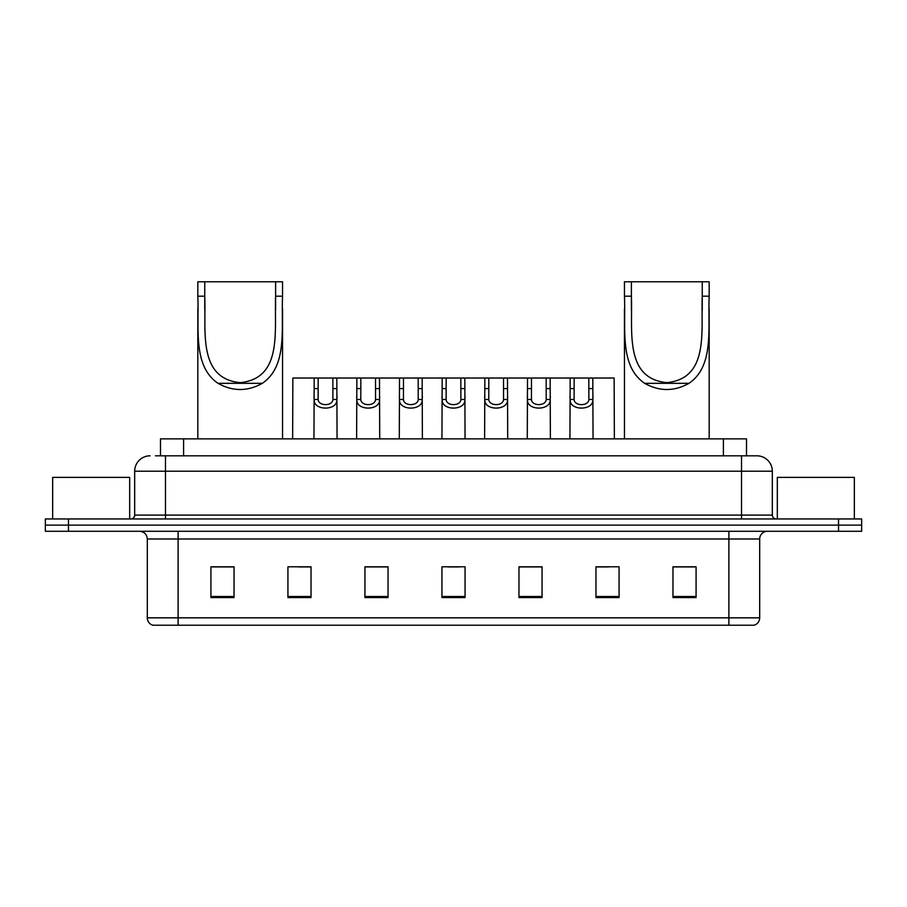 <?xml version="1.0" encoding="UTF-8"?>
<svg xmlns="http://www.w3.org/2000/svg" width="907" height="907" viewBox="0 0 907 907"><rect width="100%" height="100%" fill="white"/><g stroke="black" fill="none" stroke-linecap="round" stroke-linejoin="round"><path stroke-width="1.36" d="M155.482 455.813L165.482 455.813L155.482 455.813L160.494 455.813L160.494 438.863L746.506 438.863L746.506 455.813M150.086 455.813A15.396 15.396 0 0 0 134.678 471.209L134.678 515.108A3.855 3.855 0 0 1 130.835 518.963M772.322 471.209L165.482 471.209L165.482 455.813L756.914 455.813A15.396 15.396 0 0 1 772.322 471.209L772.322 515.108C772.549 517.443 773.83 518.725 776.165 518.963M68.456 518.963L45.35 518.963L45.35 525.119L68.456 525.119L45.35 525.119L45.35 531.275L68.456 531.275L68.456 525.119L838.544 525.119L68.456 525.119L68.456 518.963L838.544 518.963L838.544 525.119L861.65 525.119L838.544 525.119L838.544 531.275L68.456 531.275M838.544 531.275L861.65 531.275L861.65 518.963L838.544 518.963M756.687 455.813L751.518 455.813M759.692 617.837C759.476 621.533 757.628 623.993 754.148 625.229L728.888 625.229L728.888 617.837L759.692 617.837L759.692 538.985A7.698 7.698 0 0 1 767.39 531.275M728.888 625.229L152.852 625.229A7.698 7.698 0 0 1 147.308 617.837L147.308 538.985C146.855 534.302 144.292 531.74 139.61 531.275M696.077 597.588L696.077 566.784L672.971 566.784L672.971 597.588L696.077 597.588M619.073 597.588L619.073 566.784L595.967 566.784L595.967 597.588L619.073 597.588M542.057 597.588L542.057 566.784L518.963 566.784L518.963 597.588L542.057 597.588M234.029 597.588L234.029 566.784L210.923 566.784L210.923 597.588L234.029 597.588M311.033 597.588L311.033 566.784L287.927 566.784L287.927 597.588L311.033 597.588M388.037 597.588L388.037 566.784L364.943 566.784L364.943 597.588L388.037 597.588M465.053 597.588L465.053 566.784L441.947 566.784L441.947 597.588L465.053 597.588M714.875 625.229L178.112 625.229L178.112 617.837L728.888 617.837L728.888 538.985L147.308 538.985M597.044 566.932L608.597 566.932M672.971 566.932L694.535 566.932M383.729 566.932L373.945 566.932M298.403 566.932L309.956 566.932M212.465 566.932L234.029 566.932M533.055 566.932L523.271 566.932M447.729 566.932L459.271 566.932M388.037 566.932L364.943 566.932M542.057 566.932L518.963 566.932M129.678 518.963L129.678 477.377L52.663 477.377L52.663 518.963M204.755 281.771L282.542 281.771L282.542 296.192C281.215 329.094 287.632 366.02 262.35 383.321C247.577 391.575 232.793 391.575 218.009 383.321C192.76 366.043 199.155 329.252 197.828 296.192L197.828 281.771L204.755 281.771L204.755 310.149M197.828 296.192L204.755 296.192C206.127 330.704 197.499 378.468 240.162 382.641C282.905 378.366 274.22 330.874 275.603 296.192L275.603 281.771M282.542 296.192L275.603 296.192L275.603 309.99M197.828 308.811L197.828 438.863M282.542 308.72L282.542 438.863M631.397 281.771L709.172 281.771L709.172 296.192C707.845 329.094 714.263 366.02 688.991 383.321C674.207 391.575 659.423 391.575 644.65 383.321C619.39 366.043 625.785 329.252 624.458 296.192L624.458 281.771L631.397 281.771L631.397 310.149M624.458 296.192L631.397 296.192C632.757 330.704 624.141 378.468 666.792 382.641C709.535 378.366 700.85 330.874 702.245 296.192L702.245 281.771M709.172 296.192L702.245 296.192L702.245 309.99M624.458 308.811L624.458 438.863M709.172 308.72L709.172 438.863M854.337 518.963L854.337 477.377L777.322 477.377L777.322 518.963M318.164 378.026L318.13 399.488C318.402 406.325 332.62 406.325 332.892 399.488L332.858 378.026L314.196 378.026L313.958 438.863M332.858 378.026L336.826 378.026L337.064 438.863M337.064 396.71L336.848 399.488C337.767 410.95 313.244 410.95 314.173 399.488L313.958 396.71M360.827 378.026L360.793 399.488C361.065 406.325 375.283 406.325 375.555 399.488L375.521 378.026L356.859 378.026L356.621 438.863M375.521 378.026L379.489 378.026L379.727 438.863M379.727 396.71L379.511 399.488C380.43 410.95 355.907 410.95 356.836 399.488L356.621 396.71M403.49 378.026L403.456 399.488C403.728 406.325 417.946 406.325 418.218 399.488L418.184 378.026L399.522 378.026L399.284 438.863M418.184 378.026L422.152 378.026L422.39 438.863M422.39 396.71L422.174 399.488C423.104 410.95 398.57 410.95 399.499 399.488L399.284 396.71M446.153 378.026L446.119 399.488C446.391 406.325 460.609 406.325 460.881 399.488L460.847 378.026L442.185 378.026L441.947 438.863M460.847 378.026L464.815 378.026L465.053 438.863M465.053 396.71L464.838 399.488C465.767 410.95 441.233 410.95 442.163 399.488L441.947 396.71M488.816 378.026L488.782 399.488C489.054 406.325 503.272 406.325 503.544 399.488L503.51 378.026L484.848 378.026L484.61 438.863M503.51 378.026L507.478 378.026L507.716 438.863M507.716 396.71L507.501 399.488C508.43 410.95 483.896 410.95 484.826 399.488L484.61 396.71M531.479 378.026L531.445 399.488C531.717 406.325 545.935 406.325 546.207 399.488L546.173 378.026L527.511 378.026L527.273 438.863M546.173 378.026L550.141 378.026L550.379 438.863M550.379 396.71L550.164 399.488C551.093 410.95 526.57 410.95 527.489 399.488L527.273 396.71M574.142 378.026L574.108 399.488C574.38 406.325 588.598 406.325 588.87 399.488L588.836 378.026L570.174 378.026L569.936 438.863M588.836 378.026L592.804 378.026L593.042 438.863M593.042 396.71L592.827 399.488C593.756 410.95 569.233 410.95 570.152 399.488L569.936 396.71M314.196 378.026L292.859 378.026L292.632 438.863M336.826 378.026L356.859 378.026M379.489 378.026L399.522 378.026M422.152 378.026L442.185 378.026M464.815 378.026L484.848 378.026M507.478 378.026L527.511 378.026M550.141 378.026L570.174 378.026M592.804 378.026L614.141 378.026L614.368 438.863M183.599 455.813L183.599 438.863M723.401 455.813L723.401 438.863M165.482 518.963L165.482 471.209L134.678 471.209M134.678 515.108L772.322 515.108M741.518 455.813L741.518 518.963M728.888 531.275L728.888 538.985L759.692 538.985M147.308 617.837L178.112 617.837L178.112 531.275M465.053 596.511L441.947 596.511M388.037 596.511L364.943 596.511M311.033 596.511L287.927 596.511M234.029 596.511L210.923 596.511M542.057 596.511L518.963 596.511M619.073 596.511L595.967 596.511M696.077 596.511L672.971 596.511M218.009 383.321L262.35 383.321M644.65 383.321L688.991 383.321M336.848 399.488L332.892 399.488M318.13 399.488L314.173 399.488M318.164 388.593L314.196 388.593M336.826 388.593L332.858 388.593M379.511 399.488L375.555 399.488M360.793 399.488L356.836 399.488M360.827 388.593L356.859 388.593M379.489 388.593L375.521 388.593M422.174 399.488L418.218 399.488M403.456 399.488L399.499 399.488M403.49 388.593L399.522 388.593M422.152 388.593L418.184 388.593M464.838 399.488L460.881 399.488M446.119 399.488L442.163 399.488M446.153 388.593L442.185 388.593M464.815 388.593L460.847 388.593M507.501 399.488L503.544 399.488M488.782 399.488L484.826 399.488M488.816 388.593L484.848 388.593M507.478 388.593L503.51 388.593M550.164 399.488L546.207 399.488M531.445 399.488L527.489 399.488M531.479 388.593L527.511 388.593M550.141 388.593L546.173 388.593M592.827 399.488L588.87 399.488M574.108 399.488L570.152 399.488M574.142 388.593L570.174 388.593M592.804 388.593L588.836 388.593"/></g></svg>
